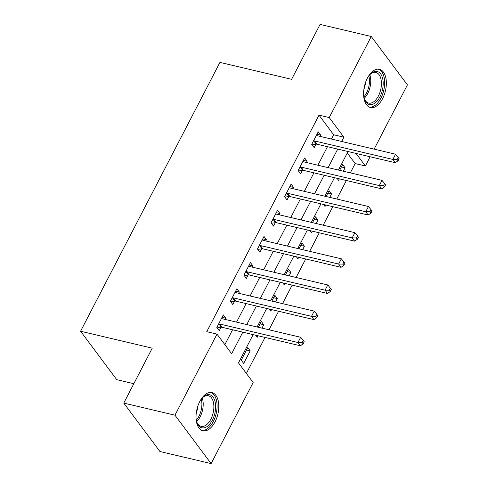 <?xml version="1.0" encoding="UTF-8"?>
<svg xmlns="http://www.w3.org/2000/svg" width="488" height="488" viewBox="0 0 488 488"><rect width="100%" height="100%" fill="white"/><g stroke="black" fill="none" stroke-linecap="round" stroke-linejoin="round"><path stroke-width="0.73" d="M199.793 401.465A19.611 10.742 -76.7 0 1 211.926 392.584A19.611 10.742 -76.7 0 1 215.037 421.876A19.611 10.742 -76.7 0 1 202.904 430.758A19.611 10.742 -76.7 0 1 199.793 401.465M367.348 78.214A19.611 10.742 -76.7 0 1 379.481 69.333A19.611 10.742 -76.7 0 1 382.592 98.625A19.611 10.742 -76.7 0 1 370.459 107.513A19.611 10.742 -76.7 0 1 367.348 78.214M133.834 383.696L116.736 379.658L80.581 331.242L219.942 62.391L291.604 79.318L320.073 24.4L371.264 36.49L407.419 84.906L374.125 149.139M370.166 156.77L365.396 165.981L356.02 153.427M350.329 172.874L355.154 163.559L365.396 165.981M246.367 373.442L265.039 337.421M268.992 329.79L278.593 311.271M282.546 303.64L292.147 285.114M296.106 277.483L305.708 258.963M309.66 251.332L319.262 232.813M323.215 225.181L332.816 206.656M336.775 199.025L346.376 180.505M253.15 334.615L238.492 362.901L253.15 382.525L211.121 463.6L174.966 415.184L216.989 334.109L231.648 353.739L242.829 332.175M174.966 415.184L123.775 403.094L159.936 451.51L211.121 463.6M355.154 163.559L347.279 153.018M343.326 171.221L345.089 167.805L342.649 164.535L339.636 170.349M337.049 178.303L338.587 180.359L339.367 178.852M329.766 197.372L331.535 193.962L329.095 190.692L326.082 196.499M323.489 204.454L325.026 206.516L325.813 205.003M316.212 223.522L317.981 220.112L315.535 216.843L312.521 222.656M309.935 230.604L311.472 232.666L312.253 231.153M302.658 249.679L304.421 246.269L301.981 242.994L298.967 248.807M296.375 256.761L297.918 258.817L298.699 257.31M289.097 275.83L290.866 272.42L288.426 269.15L285.413 274.957M282.82 282.912L284.358 284.974L285.144 283.461M275.543 301.981L277.312 298.571L274.866 295.301L271.853 301.114M269.266 309.063L270.803 311.124L271.584 309.612M261.983 328.137L263.752 324.727L261.312 321.452L258.298 327.265M255.706 335.219L257.249 337.281L258.03 335.768M247.751 347.608L241.249 360.162L243.689 363.432L250.198 350.878L247.751 347.608M331.437 139.056L333.658 134.773L319 115.15L206.753 331.694L216.989 334.109M224.864 344.656L232.587 329.76M236.546 322.129L246.147 303.603M250.1 295.972L259.701 277.452M263.654 269.821L273.256 251.296M277.214 243.671L286.816 225.145M290.769 217.514L300.37 198.994M304.323 191.363L313.924 172.837M317.883 165.206L327.485 146.687M320.006 136.353L320.659 135.097L318.219 131.821L311.71 144.375L314.156 147.65L315.919 144.247M306.452 162.51L307.104 161.247L304.664 157.978L298.156 170.532L300.596 173.801L302.365 170.397M292.898 188.661L293.55 187.398L291.104 184.129L284.602 196.682L287.042 199.952L288.804 196.548M279.337 214.818L279.99 213.555L277.55 210.285L271.041 222.833L273.487 226.109L275.25 222.705M265.783 240.968L266.436 239.706L263.996 236.436L257.487 248.99L259.927 252.259L261.696 248.856M252.229 267.119L252.882 265.856L250.435 262.587L243.927 275.14L246.373 278.41L248.136 275.006M238.669 293.276L239.321 292.013L236.881 288.743L230.373 301.291L232.819 304.567L234.582 301.163M225.114 319.426L225.767 318.164L223.321 314.894L216.818 327.448L219.258 330.718L221.021 327.314M123.775 403.094L152.244 348.17L80.581 331.242M319 115.15L329.235 117.565L371.264 36.49M341.673 141.477L343.894 137.195L329.235 117.565M246.782 324.544L256.383 306.025M260.336 298.394L269.937 279.868M273.896 272.237L283.498 253.717M287.45 246.086L297.052 227.567M301.005 219.935L310.606 201.41M314.565 193.779L324.166 175.259M328.119 167.628L337.72 149.108M348.048 151.542L338.446 170.068M334.487 177.699L324.886 196.219M320.933 203.85L311.332 222.369M307.373 230L297.778 248.526M293.819 256.157L284.217 274.677M280.264 282.308L270.663 300.828M266.704 308.459L257.103 326.984M333.658 134.773L343.894 137.195M316.974 134.224L320.659 135.097M341.405 166.939L345.089 167.805M246.513 350.006L250.198 350.878M260.067 323.855L263.752 324.727M273.622 297.698L277.312 298.571M287.182 271.548L290.866 272.42M300.736 245.397L304.421 246.269M314.29 219.24L317.981 220.112M327.851 193.089L331.535 193.962M303.42 160.375L307.104 161.247M289.86 186.532L293.55 187.398M276.306 212.683L279.99 213.555M262.751 238.833L266.436 239.706M249.191 264.99L252.882 265.856M235.637 291.141L239.321 292.013M222.083 317.291L225.767 318.164M314.632 140.959L317.078 144.228L395.292 162.705L392.852 159.436L314.632 140.959A2.513 1.909 -36.8 0 0 313.79 140.928L313.473 140.971M397.055 159.472L398.037 160.784L399.117 158.691L398.141 157.38L397.055 159.472L392.852 159.436L395.561 154.202L317.346 135.725A2.513 1.909 -36.8 0 1 316.657 135.396L316.456 135.225M317.078 144.228A2.513 1.909 -36.8 0 0 316.236 144.198L312.033 144.808M395.292 162.705L398.037 160.784M398.141 157.38L395.561 154.202M301.078 167.109L303.518 170.379L381.738 188.856L379.292 185.586L301.078 167.109A2.513 1.909 -36.8 0 0 300.236 167.079L299.919 167.128M383.501 185.629L384.477 186.934L385.563 184.842L384.587 183.537L383.501 185.629L379.292 185.586L382.006 180.359L303.786 161.882A2.513 1.909 -36.8 0 1 303.103 161.546L302.896 161.382M303.518 170.379A2.513 1.909 -36.8 0 0 302.676 170.355L298.473 170.959M381.738 188.856L384.477 186.934M384.587 183.537L382.006 180.359M287.517 193.266L289.964 196.536L368.178 215.013L365.738 211.737L287.517 193.266A2.513 1.909 -36.8 0 0 286.676 193.236L286.364 193.279M369.947 211.78L370.923 213.091L372.009 210.999L371.026 209.688L369.947 211.78L365.738 211.737L368.446 206.509L290.232 188.032A2.513 1.909 -36.8 0 1 289.549 187.703L289.341 187.532M289.964 196.536A2.513 1.909 -36.8 0 0 289.122 196.505L284.919 197.109M368.178 215.013L370.923 213.091M371.026 209.688L368.446 206.509M273.963 219.417L276.409 222.687L354.623 241.163L352.177 237.894L273.963 219.417A2.513 1.909 -36.8 0 0 273.121 219.386L272.804 219.429M356.386 237.93L357.368 239.242L358.448 237.15L357.472 235.838L356.386 237.93L352.177 237.894L354.892 232.66L276.678 214.183A2.513 1.909 -36.8 0 1 275.988 213.854L275.787 213.683M276.409 222.687A2.513 1.909 -36.8 0 0 275.561 222.656L271.365 223.266M354.623 241.163L357.368 239.242M357.472 235.838L354.892 232.66M260.409 245.568L262.849 248.837L341.069 267.314L338.623 264.045L260.409 245.568A2.513 1.909 -36.8 0 0 259.567 245.537L259.25 245.586M342.832 264.087L343.808 265.393L344.894 263.3L343.918 261.995L342.832 264.087L338.623 264.045L341.338 258.817L263.117 240.34A2.513 1.909 -36.8 0 1 262.434 240.004L262.227 239.84M262.849 248.837A2.513 1.909 -36.8 0 0 262.007 248.813L257.804 249.417M341.069 267.314L343.808 265.393M343.918 261.995L341.338 258.817M367.915 77.171A16.976 9.296 -76.7 0 1 370.355 74.145A16.976 9.296 -76.7 0 1 382.97 80.221A16.976 9.296 -76.7 0 1 376.522 101.705A16.976 9.296 -76.7 0 1 364.457 99.125A16.976 9.296 -76.7 0 1 363.694 95.849A16.976 9.296 -76.7 0 1 363.627 95.325M364.28 98.57A15.72 8.607 103.3 0 0 368.696 103.09A15.72 8.607 103.3 0 0 378.096 96.569A15.72 8.607 103.3 0 0 381.232 80.557A15.72 8.607 103.3 0 0 375.925 72.498A15.72 8.607 103.3 0 0 369.953 74.56M369.245 107.079A19.489 10.675 103.3 0 0 380.67 98.625A19.489 10.675 103.3 0 0 384.398 79.062A19.489 10.675 103.3 0 0 378.2 69.174M365.451 82.692A12.377 6.777 -76.7 0 1 363.895 89.286M200.361 400.422A16.976 9.296 -76.7 0 1 202.801 397.397A16.976 9.296 -76.7 0 1 214.33 399.355A16.976 9.296 -76.7 0 1 212.371 420.113A16.976 9.296 -76.7 0 1 196.902 422.37A16.976 9.296 -76.7 0 1 196.072 418.57M196.725 421.821A15.72 8.607 103.3 0 0 201.141 426.335A15.72 8.607 103.3 0 0 210.859 419.222A15.72 8.607 103.3 0 0 208.364 395.744A15.72 8.607 103.3 0 0 202.398 397.811M201.69 430.331A19.489 10.675 103.3 0 0 213.347 421.425A19.489 10.675 103.3 0 0 210.645 392.425M197.896 405.943A12.377 6.777 -76.7 0 1 196.335 412.531M246.849 271.724L249.295 274.994L327.509 293.471L325.069 290.195L246.849 271.724A2.513 1.909 -36.8 0 0 246.007 271.694L245.696 271.737M329.278 290.238L330.254 291.549L331.34 289.457L330.358 288.146L329.278 290.238L325.069 290.195L327.777 284.968L249.563 266.491A2.513 1.909 -36.8 0 1 248.874 266.161L248.673 265.99M249.295 274.994A2.513 1.909 -36.8 0 0 248.453 274.964L244.25 275.567M327.509 293.471L330.254 291.549M330.358 288.146L327.777 284.968M233.294 297.875L235.741 301.145L313.955 319.622L311.509 316.352L233.294 297.875A2.513 1.909 -36.8 0 0 232.453 297.845L232.136 297.894M315.718 316.389L316.694 317.7L317.78 315.608L316.803 314.303L315.718 316.389L311.509 316.352L314.223 311.118L236.009 292.641A2.513 1.909 -36.8 0 1 235.32 292.312L235.118 292.147M235.741 301.145A2.513 1.909 -36.8 0 0 234.893 301.114L230.696 301.724M313.955 319.622L316.694 317.7M316.803 314.303L314.223 311.118M219.74 324.026L222.18 327.302L300.401 345.772L297.954 342.503L219.74 324.026A2.513 1.909 -36.8 0 0 218.899 323.995L218.581 324.044M302.163 342.545L303.139 343.851L304.225 341.759L303.249 340.453L302.163 342.545L297.954 342.503L300.669 337.275L222.449 318.798A2.513 1.909 -36.8 0 1 221.766 318.463L221.558 318.298M222.18 327.302A2.513 1.909 -36.8 0 0 221.339 327.271L217.136 327.875M300.401 345.772L303.139 343.851M303.249 340.453L300.669 337.275M313.79 140.928L316.236 144.198M300.236 167.079L302.676 170.355M286.676 193.236L289.122 196.505M273.121 219.386L275.561 222.656M259.567 245.537L262.007 248.813M369.77 74.762A15.72 8.607 -76.7 0 1 370.563 78.037A15.72 8.607 -76.7 0 1 364.207 98.314M363.865 96.874A15.201 8.326 103.3 0 0 369.257 78.037A15.201 8.326 103.3 0 0 368.818 75.896M202.215 398.007A15.72 8.607 -76.7 0 1 200.19 416.697A15.72 8.607 -76.7 0 1 196.652 421.559M196.31 420.119A15.201 8.326 103.3 0 0 198.976 416.191A15.201 8.326 103.3 0 0 201.263 399.141M246.007 271.694L248.453 274.964M232.453 297.845L234.893 301.114M218.899 323.995L221.339 327.271"/></g></svg>
